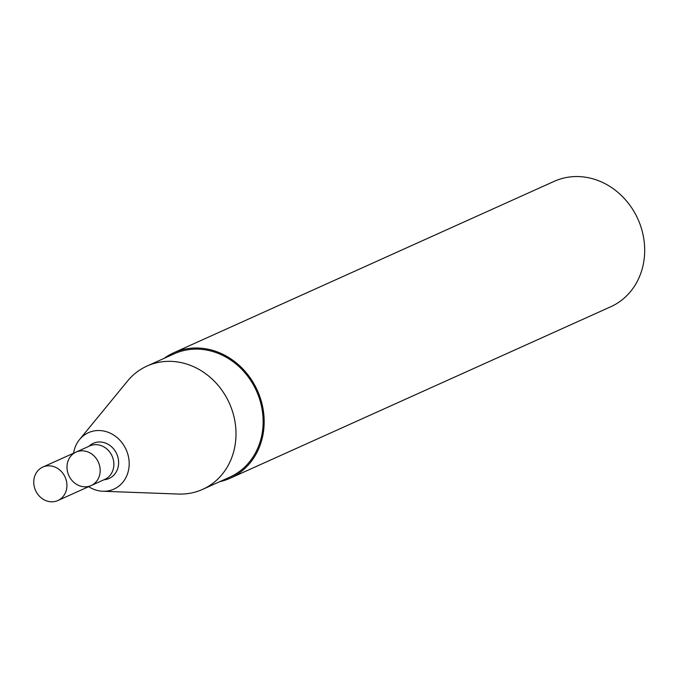<?xml version="1.0" encoding="UTF-8"?>
<svg xmlns="http://www.w3.org/2000/svg" width="678" height="678" viewBox="0 0 678 678"><rect width="100%" height="100%" fill="white"/><g stroke="black" fill="none" stroke-linecap="round" stroke-linejoin="round"><path stroke-width="1.02" d="M100.022 472.93A18.34 16.213 65.7 0 1 91.123 485.55A18.34 16.213 65.7 0 1 68.809 475.481A18.34 16.213 65.7 0 1 76.055 452.099A18.34 16.213 65.7 0 1 93.208 455.184A18.34 16.213 65.7 0 1 100.022 472.93M88.911 446.31A19.272 17.026 65.7 0 1 108.98 444.819A19.272 17.026 65.7 0 1 118.464 465.201A19.272 17.026 65.7 0 1 103.98 479.761M73.571 453.218A30.951 27.357 65.7 0 1 79.538 439.556A30.951 27.357 65.7 0 1 112.412 434.301A30.951 27.357 65.7 0 1 128.93 467.82A30.951 27.357 65.7 0 1 102.836 491.253A30.951 27.357 65.7 0 1 88.648 486.668M79.538 439.556L127.506 381.087A67.639 59.774 65.7 0 1 147.05 366.044A67.639 59.774 65.7 0 1 210.299 377.417A67.639 59.774 65.7 0 1 235.427 442.861A67.639 59.774 65.7 0 1 202.62 489.38A67.639 59.774 65.7 0 1 178.399 494.05L102.836 491.253M147.05 366.044L174.17 353.823A67.639 59.774 65.7 0 1 237.427 365.196A67.639 59.774 65.7 0 1 262.555 430.64A67.639 59.774 65.7 0 1 229.74 477.159L202.62 489.38M164.093 358.365A68.783 60.791 65.7 0 1 173.695 352.78A68.783 60.791 65.7 0 1 238.029 364.349A68.783 60.791 65.7 0 1 263.581 430.894A68.783 60.791 65.7 0 1 230.215 478.21A68.783 60.791 65.7 0 1 219.664 481.702M173.695 352.78L554.223 181.331A68.783 60.791 65.7 0 1 618.548 192.891A68.783 60.791 65.7 0 1 644.1 259.445A68.783 60.791 65.7 0 1 610.734 306.761L230.215 478.21M33.9 479.702A18.34 16.213 -114.3 0 0 40.714 497.449A18.34 16.213 -114.3 0 0 57.867 500.534A18.34 16.213 -114.3 0 0 65.113 477.151A18.34 16.213 -114.3 0 0 42.799 467.083A18.34 16.213 -114.3 0 0 33.9 479.702M91.123 485.55A18.34 16.213 -114.3 0 0 98.369 462.167A18.34 16.213 -114.3 0 0 76.055 452.099L89.75 445.929A18.34 16.213 65.7 0 1 106.904 449.014A18.34 16.213 65.7 0 1 113.718 466.761A18.34 16.213 65.7 0 1 104.819 479.38L57.867 500.534M76.055 452.099L42.799 467.083"/></g></svg>
